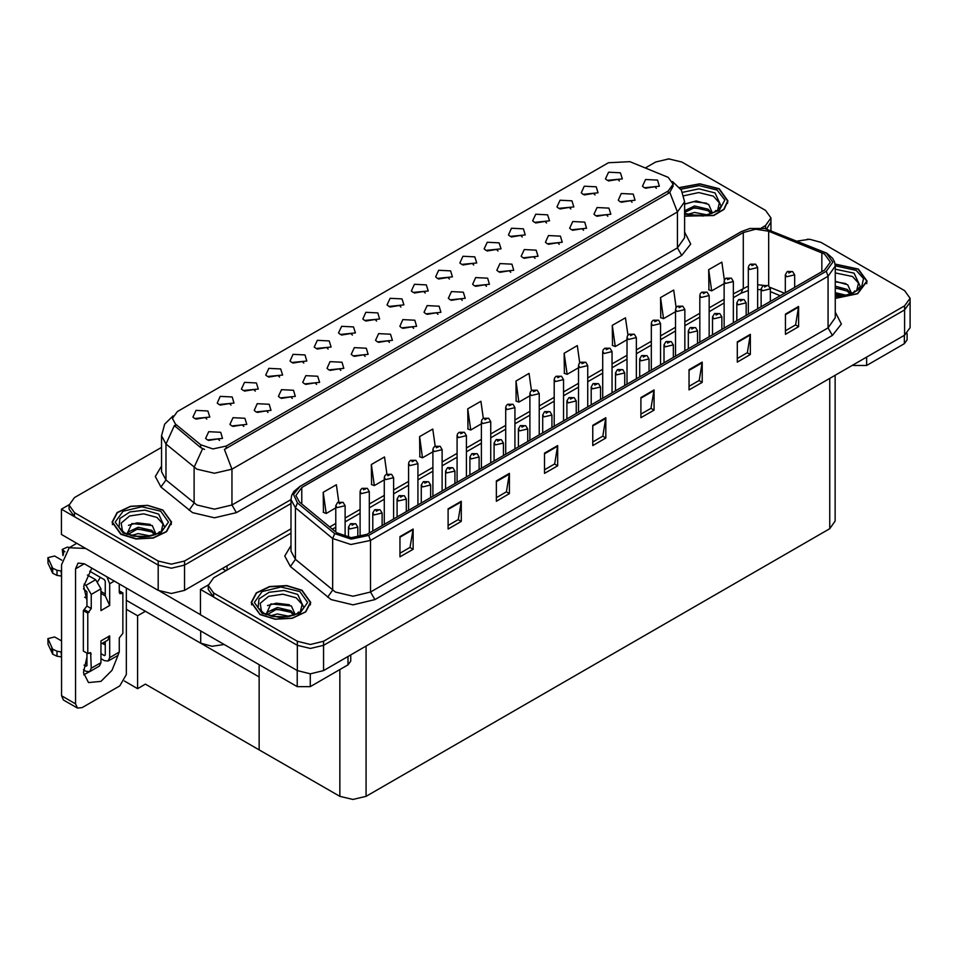 <?xml version="1.0" encoding="UTF-8"?>
<svg xmlns="http://www.w3.org/2000/svg" width="958" height="958" viewBox="0 0 958 958"><rect width="100%" height="100%" fill="white"/><g stroke="black" fill="none" stroke-linecap="round" stroke-linejoin="round"><path stroke-width="1.44" d="M303.842 363.07L302.345 361.501L292.968 363.07M304.979 354.927L293.064 354.328L289.987 360.998L291.831 362.507L306.823 360.998L304.979 354.927M619.347 180.918L617.85 179.35L608.462 180.918M620.473 172.775L608.569 172.177L605.492 178.847L607.336 180.355L622.317 178.847L620.473 172.775M607.827 216.304L606.33 214.736L596.942 216.304M608.953 208.149L597.05 207.551L593.972 214.221L595.816 215.742L610.797 214.221L608.953 208.149M328.115 349.059L326.618 347.491L317.23 349.059M329.241 340.916L317.337 340.318L314.26 346.988L316.104 348.496L331.085 346.988L329.241 340.916M535.019 258.337L533.522 256.768L524.134 258.337M536.145 250.194L524.242 249.595L521.164 256.265L523.008 257.774L537.989 256.265L536.145 250.194M473.731 264.983L472.234 263.414L462.846 264.983M474.857 256.84L462.954 256.241L459.876 262.911L461.72 264.432L476.701 262.911L474.857 256.84M389.403 342.401L387.906 340.832L378.518 342.401M390.529 334.258L378.626 333.659L375.548 340.329L377.392 341.85L392.373 340.329L390.529 334.258M546.539 222.951L545.042 221.382L535.654 222.951M547.665 214.808L535.761 214.209L532.684 220.879L534.528 222.4L549.509 220.879L547.665 214.808M462.211 300.369L460.714 298.8L451.326 300.369M463.337 292.226L451.434 291.627L448.356 298.297L450.2 299.818L465.181 298.297L463.337 292.226M498.004 250.972L496.507 249.403L487.119 250.972M499.13 242.829L487.227 242.23L484.149 248.9L485.993 250.421L500.974 248.9L499.13 242.829M413.664 328.39L412.168 326.822L402.791 328.39M414.802 320.247L402.887 319.649L399.809 326.319L401.653 327.84L416.646 326.319L414.802 320.247M570.812 208.94L569.315 207.371L559.927 208.94M571.938 200.797L560.035 200.198L556.957 206.868L558.801 208.377L573.782 206.868L571.938 200.797M486.472 286.358L484.976 284.789L475.599 286.358M487.61 278.215L475.695 277.616L472.617 284.286L474.461 285.795L489.454 284.286L487.61 278.215M231.034 405.102L229.537 403.534L220.16 405.102M232.171 396.959L220.256 396.361L217.179 403.031L219.023 404.551L234.015 403.031L232.171 396.959M352.376 335.049L350.891 333.48L341.503 335.049M353.514 326.906L341.611 326.307L338.533 332.965L340.377 334.486L355.358 332.965L353.514 326.906M243.787 426.478L242.29 424.909L232.902 426.478M244.913 418.335L233.01 417.736L229.932 424.406L231.776 425.915L246.757 424.406L244.913 418.335M425.196 293.004L423.699 291.436L414.311 293.004M426.322 284.861L414.419 284.263L411.341 290.933L413.185 292.453L428.166 290.933L426.322 284.861M292.322 398.456L290.825 396.887L281.448 398.456M293.459 390.313L281.544 389.714L278.467 396.373L280.311 397.893L295.303 396.373L293.459 390.313M365.13 356.412L363.633 354.843L354.256 356.412M366.267 348.269L354.352 347.67L351.275 354.34L353.119 355.861L368.111 354.34L366.267 348.269M449.458 278.994L447.961 277.425L438.584 278.994M450.595 270.851L438.68 270.252L435.603 276.922L437.447 278.443L452.439 276.922L450.595 270.851M316.595 384.445L315.098 382.877L305.71 384.445M317.721 376.29L305.818 375.704L302.74 382.362L304.584 383.883L319.565 382.362L317.721 376.29M522.266 236.961L520.769 235.393L511.392 236.961M523.403 228.818L511.488 228.22L508.411 234.89L510.255 236.41L525.247 234.89L523.403 228.818M437.938 314.38L436.441 312.811L427.064 314.38M439.075 306.237L427.16 305.638L424.083 312.308L425.927 313.829L440.919 312.308L439.075 306.237M376.65 321.038L375.153 319.469L365.776 321.038M377.787 312.895L365.872 312.296L362.795 318.954L364.639 320.475L379.631 318.954L377.787 312.895M632.088 202.282L630.592 200.713L621.215 202.282M633.226 194.139L621.311 193.54L618.233 200.21L620.077 201.731L635.07 200.21L633.226 194.139M340.856 370.423L339.36 368.866L329.983 370.423M341.994 362.28L330.079 361.681L327.001 368.351L328.845 369.872L343.838 368.351L341.994 362.28M206.76 419.113L205.275 417.544L195.887 419.113M207.898 410.97L195.995 410.371L192.917 417.041L194.761 418.562L209.742 417.041L207.898 410.97M279.568 377.081L278.083 375.512L268.695 377.081M280.706 368.938L268.803 368.339L265.725 375.009L267.569 376.518L282.55 375.009L280.706 368.938M219.514 440.488L218.017 438.92L208.64 440.488M220.651 432.345L208.736 431.747L205.659 438.417L207.503 439.926L222.496 438.417L220.651 432.345M656.362 188.271L654.865 186.702L645.488 188.271M657.499 180.128L645.584 179.529L642.507 186.199L644.351 187.72L659.344 186.199L657.499 180.128M400.923 307.027L399.426 305.458L390.038 307.027M402.049 298.872L390.146 298.273L387.068 304.943L388.912 306.464L403.893 304.943L402.049 298.872M268.048 412.467L266.552 410.898L257.175 412.467M269.186 404.324L257.271 403.725L254.193 410.395L256.037 411.904L271.03 410.395L269.186 404.324M595.074 194.929L593.577 193.36L584.2 194.929M596.211 186.786L584.296 186.187L581.219 192.857L583.063 194.366L598.055 192.857L596.211 186.786M510.746 272.347L509.249 270.779L499.872 272.347M511.883 264.204L499.968 263.606L496.891 270.276L498.735 271.785L513.727 270.276L511.883 264.204M255.307 391.092L253.81 389.523L244.422 391.092M256.433 382.949L244.529 382.35L241.452 389.02L243.296 390.541L258.277 389.02L256.433 382.949M583.554 230.315L582.057 228.746L572.68 230.315M584.691 222.172L572.776 221.573L569.699 228.232L571.543 229.752L586.536 228.232L584.691 222.172M559.28 244.326L557.784 242.757L548.407 244.326M560.418 236.183L548.503 235.584L545.425 242.254L547.269 243.763L562.262 242.254L560.418 236.183M668.181 177.302L629.873 161.639L608.45 162.716L177.338 411.617L172.44 418.442L175.47 423.987L200.725 444.811L212.963 448.895L226.256 446.105L668.181 190.953L673.079 184.128L668.181 177.302M224.208 644.53L212.053 646.303L200.713 643.201L126.324 600.259M669.45 158.908L668.049 158.908M69.12 504.698L61.408 509.153L158.226 565.052L171.362 568.19L184.511 565.052L290.969 503.585L184.511 565.052L171.362 568.19L158.226 565.052L74.544 516.745L69.108 509.153L69.108 505.106L74.544 512.698L158.226 561.005L171.362 564.142L184.511 561.005L290.969 499.537M766.64 228.902L771.01 221.993L766.64 228.902M61.408 509.153L61.408 534.444L158.226 590.344L171.362 593.481L184.511 590.344L290.969 528.876M145.424 611.288L137.629 615.79L126.324 609.264M142.359 609.516L259.199 676.971L259.199 749.815L145.424 684.132L137.629 688.634L124.408 680.994M137.629 688.634L137.629 615.79M290.969 533.175L213.634 577.83L208.197 585.41L208.197 589.457L213.634 597.05L297.303 645.357L310.452 648.494L323.588 645.357L904.651 309.877L910.1 302.297L904.651 309.877L323.588 645.357L310.452 648.494L297.303 645.357L200.497 589.457L200.497 614.749L297.303 670.648L310.452 673.785L323.588 670.648L904.651 335.168L910.1 327.588L910.1 298.249L904.651 290.657L820.982 242.35L809.594 239.261L797.391 241.069M808.54 239.213L807.139 239.213M208.209 585.003L200.497 589.457M835.184 375.285L835.184 521.068L829.748 528.66L366.088 796.349L352.939 799.487L339.803 796.349L259.199 749.815L259.199 664.732M684.647 216.197L713.734 215.574L724.164 209.323L727.972 200.917L719.266 188.786L699.843 183.78L679.605 187.54M162.908 509.991L147.688 505.297L130.504 506.267L117.151 512.59L112.146 522.134L120.852 534.277L136.084 538.971L153.256 537.989L166.608 531.666L171.614 522.134L162.908 509.991M673.079 184.128L673.079 186.175L669.81 192.307L668.181 193.48L224.376 449.47L231.944 469.121L214.424 473.312L196.905 469.121L165.985 443.997L161.495 435.794L161.495 471.707L165.985 479.922L196.905 505.034L214.424 509.225L231.944 505.034L677.378 247.859L684.647 237.752L684.647 201.827L677.378 211.946L669.81 192.307M204.485 449.47L200.725 447.566L174.344 425.603L165.985 443.997L165.985 479.922L160.908 487.023L155.304 476.473L161.495 466.043M761.394 227.944L765.562 225.537L771.01 217.945L765.562 210.353L681.892 162.046L668.756 158.908L655.607 162.046L645.441 167.925M161.495 447.326L74.544 497.525L69.108 505.106M835.292 298.357L857.626 293.771L867.062 281.221L858.356 269.078L835.125 264.097M301.998 590.296L286.765 585.589L269.593 586.571L256.241 592.894L251.236 602.438L259.941 614.569L275.174 619.275L292.346 618.293L305.698 611.97L310.703 602.438L301.998 590.296M824.527 254.014L830.335 262.097L824.527 270.192L367.01 534.348L351.263 537.654L336.749 532.816L299.507 502.112L295.926 495.549L301.734 487.454L743.312 232.507L755.611 229.202L768.699 231.225L824.527 254.014M826.287 252.996L764.771 228.459L749.898 228.459L741.564 231.501L299.986 486.448L293.531 494.424L297.483 502.938L334.713 533.642L351.047 539.079L368.758 535.354L826.287 271.21L832.813 262.097L826.287 252.996M399.953 536.624L399.953 556.861L413.09 549.269L413.09 529.032L399.953 536.624M399.953 553.269L410.072 547.425L413.09 529.032M409.988 547.473L413.09 549.269M448.14 508.806L448.14 529.032L461.277 521.451L461.277 501.214L448.14 508.806M448.14 525.451L458.259 519.607L461.277 501.214M458.175 519.655L461.277 521.451M496.328 480.976L496.328 501.214L509.464 493.621L509.464 473.396L496.328 480.976M496.328 497.621L506.447 491.777L509.464 473.396M506.363 491.837L509.464 493.621M544.515 453.158L544.515 473.396L557.652 465.804L557.652 445.566L544.515 453.158M544.515 469.803L554.634 463.959L557.652 445.566M554.55 464.007L557.652 465.804M785.452 314.056L785.452 334.282L798.601 326.702L798.601 306.464L785.452 314.056M785.452 330.702L795.583 324.858L798.601 306.464M795.487 324.906L798.601 326.702M737.265 341.874L737.265 362.112L750.413 354.52L750.413 334.282L737.265 341.874M737.265 358.52L747.396 352.676L750.413 334.282M747.3 352.724L750.413 354.52M689.077 369.692L689.077 389.93L702.226 382.338L702.226 362.112L689.077 369.692M689.077 386.337L699.196 380.494L702.226 362.112M699.112 380.542L702.226 382.338M640.89 397.522L640.89 417.748L654.039 410.168L654.039 389.93L640.89 397.522M640.89 414.155L651.009 408.312L654.039 389.93M650.925 408.371L654.039 410.168M592.703 425.34L592.703 445.578L605.851 437.986L605.851 417.748L592.703 425.34M592.703 441.985L602.822 436.141L605.851 417.748M602.738 436.189L605.851 437.986M208.197 585.41L213.634 593.002L297.303 641.309L310.452 644.447L323.588 641.309L904.651 305.83L910.1 298.249M435.124 446.2L432.717 429.076L419.58 436.668L419.784 456.786M386.936 474.066L384.529 456.906L371.393 464.486L371.596 484.604M338.761 501.968L336.342 484.724L323.205 492.316L323.409 512.422M579.698 362.843L577.279 345.622L564.142 353.203L564.358 373.321M627.909 335.156L625.466 317.793L612.33 325.385L612.545 345.491M676.132 307.566L673.654 289.975L660.517 297.567L660.733 317.673M724.368 280.107L721.853 262.157L708.704 269.737L708.92 289.855M483.311 418.371L480.904 401.258L467.767 408.85L467.971 428.956M531.498 390.589L529.091 373.44L515.955 381.021L516.158 401.139M515.955 381.021L518.925 402.168L529.93 395.81M518.925 402.168L515.955 401.055M564.142 353.203L567.112 374.35L578.464 367.788M567.112 374.35L564.142 373.237M612.33 325.385L615.299 346.521L626.999 339.767M615.299 346.521L612.33 345.419M660.517 297.567L663.487 318.703L675.546 311.745M663.487 318.703L660.517 317.601M708.704 269.737L711.674 290.885L724.08 283.724M711.674 290.885L708.704 289.771M467.767 408.85L470.725 429.986L481.383 423.843M470.725 429.986L467.767 428.885M419.58 436.668L422.538 457.804L432.848 451.865M422.538 457.804L419.58 456.703M371.393 464.486L374.35 485.634L384.314 479.886M374.35 485.634L371.393 484.52M323.205 492.316L326.163 513.452L335.767 507.908M326.163 513.452L323.205 512.338M345.06 536.743L345.06 505.716L337.132 507.608L335.767 505.716L337.623 502.483L339.276 502.579L339.324 503.812L341.515 502.555L339.994 502.914M339.371 502.519L337.779 502.399M339.958 502.938L339.276 502.579M357.813 537.354L357.813 527.08L349.874 528.984L348.52 527.08L350.377 523.858L352.017 523.954L352.065 525.188L354.256 523.918L352.113 523.894L353.777 524.553L352.748 524.289M352.113 523.894L350.532 523.775M352.712 524.313L352.017 523.954M866.679 357.106L866.679 365.453L904.352 343.694L904.352 335.348M907.07 333.456L907.07 339.898L904.352 343.694M866.679 365.453L853.53 365.453L853.53 364.687M852.871 365.07L853.53 365.453M89.034 671.929L83.693 674.815M118.097 655.248L112.014 670.408L100.925 681.401L88.531 682.623L83.442 672.684L86.903 657.116M86.903 598.475L84.675 597.193M105.296 593.924L100.925 591.397M310.32 673.785L310.32 686.658L347.994 664.9L347.994 656.553M225.992 570.693L222.268 568.537M200.497 614.653L159.818 591.17M100.339 577.363L97.884 581.566M104.41 642.064L104.374 644.447M75.514 703.855L77.442 708.106L63.42 700.023L61.492 695.759L75.514 703.855L75.514 568.801L78.077 563.124L84.268 563.735L297.184 686.658L297.184 670.564M85.633 548.431L69.192 547.736L61.492 564.753L61.492 695.759M77.442 708.106L82.089 707.651L119.762 685.904L126.324 674.516L126.324 588.02M86.903 600.462L83.717 586.284L91.872 568.118M350.712 654.985L350.712 661.116L347.994 664.9M310.32 686.658L297.184 686.658M369.333 533.007L369.333 491.705L361.406 493.598L360.04 491.705L360.543 489.861L361.896 488.472L363.549 488.568L363.585 489.801L365.776 488.544L363.633 488.508L365.309 489.167L363.549 488.568M363.633 488.508L362.052 488.388M393.606 518.996L393.606 477.695L385.667 479.587L384.314 477.695L384.805 475.839L386.158 474.461L387.81 474.557L387.858 475.791L390.05 474.533L388.541 474.893M387.906 474.497L386.325 474.378M388.493 475.396L387.81 474.557M417.868 504.986L417.868 463.672L409.94 465.576L408.575 463.672L409.078 461.828L410.431 460.451L412.084 460.547L412.132 461.78L414.323 460.511L412.802 460.882M412.179 460.487L410.587 460.367M412.766 460.906L412.084 460.547M382.074 525.643L382.074 513.069L374.147 514.973L372.782 513.069L374.638 509.848L376.29 509.943L376.338 511.177L378.53 509.907L376.386 509.884L378.051 510.542L376.29 509.943M376.386 509.884L374.806 509.764M406.348 511.632L406.348 499.058L398.42 500.962L397.055 499.058L398.911 495.837L400.564 495.933L400.612 497.166L402.803 495.897L401.282 496.268M400.66 495.873L399.067 495.753M401.246 496.771L400.564 495.933M430.621 497.621L430.621 485.047L422.682 486.951L421.328 485.047L423.185 481.826L424.825 481.91L424.873 483.155L427.064 481.886L424.921 481.862L426.585 482.521L425.556 482.257M424.921 481.862L423.34 481.742M425.52 482.281L424.825 481.91M454.882 483.61L454.882 471.037L446.955 472.929L445.59 471.037L447.446 467.815L449.098 467.899L449.146 469.145L451.338 467.875L449.194 467.851L450.859 468.51L449.098 467.899M449.194 467.851L447.614 467.732M114.325 581.087L109.679 583.769L109.679 605.516L105.296 595.84L100.925 593.313M83.442 669.786L86.028 671.283L89.741 671.654L91.285 668.241L100.925 662.685L100.925 640.926L109.679 635.873L109.679 657.619L119.319 652.063L119.319 637.896L122.828 633.346L122.828 592.87L119.319 590.846M100.925 662.685L99.381 666.085L89.741 671.654M61.492 640.926L54.654 636.986L47.9 638.591L48.032 644.243L52.726 654.218L56.953 656.29L56.953 651.236L61.492 652.063M100.925 644.075L107.763 640.124L109.679 635.873M105.296 641.549L105.296 655.092L104.422 655.595L105.296 655.092M100.925 653.572L104.422 655.595M119.319 652.063L117.774 655.464L108.146 661.02L104.422 660.661L100.925 658.637M108.146 661.02L109.679 657.619M95.668 579.722L100.925 588.823L91.285 594.391L86.028 585.29L95.668 579.722L87.477 575.004M61.815 560.179L54.654 556.047L47.9 557.664L48.032 563.304L52.726 573.279L56.953 575.351L56.953 570.297L61.492 571.124M109.679 605.516L100.925 610.581L100.925 588.823M109.679 583.769L106.889 576.788M64.869 551.82L62.258 549.377L67.24 547.162L69.551 547.521M105.296 595.84L105.296 581.243L104.422 579.722L89.669 571.207M86.903 653.069L86.903 665.714L86.028 666.217L86.903 665.714M83.442 588.859L86.903 591.864L86.903 606.031L83.394 610.581L83.394 651.045L87.777 653.572L90.639 652.661L91.285 668.241M91.285 594.391L91.285 608.558L87.777 613.108L83.394 610.581M84.112 584.188L86.028 585.29M61.492 576.177L61.072 570.884M61.072 575.938L56.953 575.351M56.953 570.297L52.726 568.226L47.9 557.664M52.726 568.226L52.726 573.279M51.9 566.573L51.9 571.639M105.296 644.974L102.326 643.261M122.828 592.87L119.966 593.78L119.319 592.367L119.319 583.973M87.777 613.108L87.777 653.572M61.492 657.116L61.072 651.811M84.112 665.115L86.028 666.217M61.072 656.877L56.953 656.29M62.258 549.377L62.929 555.7M56.953 651.236L52.726 649.165L47.9 638.591M52.726 649.165L52.726 654.218M51.9 647.512L51.9 652.566M683.832 195.803L698.753 192.594L713.399 196.21L719.362 202.845L717.626 210.245M679.737 187.708L699.795 183.96L719.039 188.906L727.661 200.917L723.877 209.251L713.494 215.442L684.647 215.993M684.647 204.21L696.286 200.964L708.669 204.413L712.093 212.221L711.59 213.478M687.628 214.352L694.61 212.436L706.872 214.843M690.047 214.927L704.298 215.299M684.647 210.796L694.61 206.018L708.142 209.179L711.722 213.227M684.647 212.401L694.562 207.623L708.142 210.784L711.087 213.658M714.428 212.233L715.734 210.58L714.74 212.077M684.79 204.102L693.508 201.635L706.669 203.228M689.053 208.868L693.508 208.054L704.669 209.012M690.311 214.987L704.202 215.311M835.292 272.946L852.488 276.515L858.452 283.149L856.715 290.549M835.148 264.276L858.129 269.21L866.75 281.221L857.398 293.651L835.292 298.178M835.292 281.269L847.758 284.706L851.183 292.525L850.68 293.783M835.292 292.657L845.962 295.136M835.292 294.274L843.387 295.603M835.292 286.238L847.231 289.484L850.812 293.531M835.292 287.843L847.231 291.088L850.177 293.962M853.518 292.537L854.823 290.885L853.829 292.382M835.292 281.784L845.758 283.532M835.292 288.214L843.759 289.316M835.292 294.633L843.291 295.615M122.492 531.462L121.151 523.008L129.546 516.051L143.724 513.847L157.04 517.428L163.004 524.05L161.267 531.462M162.692 510.111L171.302 522.134L166.345 531.57L153.136 537.833L136.144 538.791L121.067 534.145L112.457 522.134L117.415 512.686L130.623 506.435L147.616 505.465L162.692 510.111M126.827 534.372L131.809 523.571L152.31 525.619L155.735 533.438L155.232 534.684M131.27 535.57L138.251 533.654L150.514 536.049M133.689 536.145L147.939 536.504M154.729 534.863L151.783 531.989L137.557 528.9L127.953 534.468L128.348 531.87L138.251 527.223L151.783 530.385L155.364 534.432M158.07 533.45L159.375 531.786L158.381 533.283M128.444 525.307L137.15 522.84L150.31 524.433M132.695 530.073L137.15 529.271L148.31 530.217M133.952 536.193L147.855 536.516M261.582 611.755L260.241 603.312L268.635 596.355L282.814 594.152L296.13 597.732L302.093 604.354L300.357 611.755M301.782 590.415L310.392 602.438L305.434 611.875L292.226 618.126L275.233 619.096L260.157 614.449L251.547 602.438L256.505 592.99L269.713 586.739L286.705 585.769L301.782 590.415M265.917 614.677L270.898 603.875L291.4 605.923L294.825 613.731L294.322 614.988M270.36 615.862L277.341 613.946L289.603 616.353M272.779 616.437L287.029 616.808M293.819 615.168L290.873 612.294L276.646 609.204L267.043 614.773L267.438 612.174L277.341 607.528L290.873 610.689L294.453 614.737M297.16 613.743L298.465 612.09L297.471 613.587M267.522 605.612L276.239 603.145L289.4 604.737M271.785 610.378L276.239 609.563L287.4 610.521M273.042 616.497L286.945 616.82M442.141 490.963L442.141 449.661L434.214 451.565L432.848 449.661L433.351 447.817L434.704 446.44L436.357 446.536L436.393 447.769L438.584 446.5L436.453 446.476L438.117 447.135L436.357 446.536M436.453 446.476L434.86 446.356M466.414 476.952L466.414 435.651L458.475 437.555L457.122 435.651L457.613 433.806L458.966 432.429L460.618 432.525L460.666 433.758L462.858 432.489L460.714 432.465L462.379 433.124L461.349 432.86M460.714 432.465L459.133 432.345M461.301 433.363L460.618 432.525M490.676 462.942L490.676 421.64L482.748 423.544L481.383 421.64L481.886 419.796L483.239 418.418L484.892 418.514L484.94 419.748L487.131 418.478L485.61 418.85M484.988 418.454L483.395 418.335M485.574 418.874L484.892 418.514M479.156 469.6L479.156 457.026L471.228 458.918L469.863 457.026L471.719 453.805L473.372 453.888L473.42 455.134L475.611 453.864L474.09 454.236M473.468 453.841L471.875 453.721M474.054 454.739L473.372 453.888M503.429 455.589L503.429 443.015L495.49 444.907L494.136 443.015L495.993 439.794L497.633 439.878L497.681 441.111L499.872 439.854L497.729 439.83L499.405 440.488L498.364 440.225M497.729 439.83L496.148 439.71M498.328 440.237L497.633 439.878M527.69 441.578L527.69 429.004L519.763 430.896L518.398 429.004L520.254 425.771L521.906 425.867L521.954 427.1L524.146 425.843L522.002 425.819L523.667 426.478L521.906 425.867M522.002 425.819L520.422 425.687M514.949 448.931L514.949 407.629L507.022 409.521L505.656 407.629L506.159 405.785L507.512 404.408L509.165 404.492L509.201 405.737L511.392 404.468L509.261 404.444L510.925 405.102L509.165 404.492M509.261 404.444L507.668 404.324M539.222 434.92L539.222 393.618L531.283 395.51L529.93 393.618L530.421 391.774L531.774 390.397L533.426 390.481L533.474 391.726L535.666 390.457L533.522 390.433L535.187 391.092L534.157 390.828M533.522 390.433L531.941 390.313M534.109 391.331L533.426 390.481M563.484 420.909L563.484 379.608L555.556 381.5L554.191 379.608L554.694 377.763L556.047 376.386L557.7 376.47L557.748 377.715L559.939 376.446L558.418 376.817M557.796 376.422L556.203 376.302M558.382 376.841L557.7 376.47M587.757 406.899L587.757 365.597L579.829 367.489L578.464 365.597L578.967 363.753L580.32 362.375L581.973 362.459L582.009 363.693L584.2 362.435L582.069 362.411L583.733 363.07L581.973 362.459M582.069 362.411L580.476 362.28M612.03 392.888L612.03 351.586L604.091 353.478L602.738 351.586L603.229 349.742L604.582 348.353L606.234 348.449L606.282 349.682L608.474 348.425L606.33 348.389L607.995 349.059L606.965 348.796M606.33 348.389L604.749 348.269M606.917 349.299L606.234 348.449M551.964 427.555L551.964 414.994L544.036 416.886L542.671 414.994L544.527 411.76L546.18 411.856L546.228 413.09L548.419 411.832L546.898 412.191M546.276 411.796L544.683 411.677M546.862 412.706L546.18 411.856M576.237 413.545L576.237 400.983L568.298 402.875L566.944 400.983L568.801 397.75L570.441 397.845L570.489 399.079L572.68 397.821L570.537 397.786L572.213 398.444L571.172 398.181M570.537 397.786L568.956 397.666M571.136 398.205L570.441 397.845M600.498 399.534L600.498 386.972L592.571 388.864L591.206 386.972L593.062 383.739L594.714 383.835L594.762 385.068L596.954 383.811L594.81 383.775L596.475 384.433L594.714 383.835M594.81 383.775L593.23 383.655M624.772 385.523L624.772 372.949L616.844 374.853L615.479 372.949L617.335 369.728L618.988 369.824L619.036 371.057L621.227 369.788L619.706 370.159M619.084 369.764L617.491 369.644M619.67 370.662L618.988 369.824M649.045 371.512L649.045 358.939L641.106 360.843L639.752 358.939L641.609 355.717L643.249 355.813L643.297 357.047L645.488 355.777L643.345 355.753L645.021 356.412L643.98 356.148M643.345 355.753L641.764 355.634M643.944 356.172L643.249 355.813M636.292 378.877L636.292 337.575L628.364 339.467L626.999 337.575L627.502 335.731L628.855 334.342L630.508 334.438L630.556 335.671L632.747 334.414L631.226 334.773M630.604 334.378L629.011 334.258M631.19 334.797L630.508 334.438M660.565 364.866L660.565 323.565L652.638 325.457L651.272 323.565L651.775 321.708L653.128 320.331L654.781 320.427L654.817 321.66L657.008 320.403L654.877 320.367L656.541 321.026L654.781 320.427M654.877 320.367L653.284 320.247M684.838 350.856L684.838 309.542L676.899 311.446L675.546 309.542L676.037 307.698L677.39 306.321L679.042 306.416L679.09 307.65L681.282 306.38L679.138 306.356L680.803 307.015L679.773 306.752M679.138 306.356L677.557 306.237M679.725 307.255L679.042 306.416M709.1 336.845L709.1 295.531L701.172 297.435L699.807 295.531L700.31 293.687L701.663 292.31L703.316 292.406L703.364 293.639L705.555 292.37L704.034 292.741M703.411 292.346L701.819 292.226M703.998 292.765L703.316 292.406M733.373 322.822L733.373 281.52L725.445 283.424L724.08 281.52L724.583 279.676L725.936 278.299L727.589 278.395L727.625 279.628L729.816 278.359L727.685 278.335L729.349 278.994L727.589 278.395M727.685 278.335L726.092 278.215M757.646 308.811L757.646 267.51L749.707 269.414L748.354 267.51L748.857 265.665L750.198 264.288L751.85 264.384L751.898 265.617L754.09 264.348L751.946 264.324L753.611 264.983L752.581 264.719M751.946 264.324L750.365 264.204M752.533 265.222L751.85 264.384M673.306 357.502L673.306 344.928L665.379 346.832L664.014 344.928L665.87 341.707L667.522 341.802L667.57 343.036L669.762 341.766L667.618 341.743L669.283 342.401L667.522 341.802M667.618 341.743L666.038 341.623M697.58 343.491L697.58 330.917L689.652 332.821L688.287 330.917L690.143 327.696L691.796 327.792L691.844 329.025L694.035 327.756L692.514 328.127M691.892 327.732L690.299 327.612M692.478 328.63L691.796 327.792M721.853 329.48L721.853 316.906L713.914 318.81L712.56 316.906L714.417 313.685L716.057 313.769L716.105 315.014L718.296 313.745L716.153 313.721L717.829 314.38L716.788 314.116M716.153 313.721L714.572 313.601M716.752 314.14L716.057 313.769M746.114 315.469L746.114 302.896L738.187 304.788L736.822 302.896L738.678 299.674L740.33 299.758L740.378 301.004L742.57 299.734L740.426 299.71L742.091 300.369L740.33 299.758M740.426 299.71L738.846 299.591M770.388 301.459L770.388 288.885L762.46 290.777L761.095 288.885L762.951 285.664L764.604 285.747L764.652 286.993L766.843 285.724L765.322 286.095M764.7 285.7L763.107 285.58M765.286 286.598L764.604 285.747M794.661 287.448L794.661 274.874L786.722 276.766L785.368 274.874L787.225 271.653L788.865 271.737L788.913 272.97L791.104 271.713L788.961 271.689L790.637 272.347L788.865 271.737M788.961 271.689L787.38 271.557M200.713 643.201L200.713 630.963M184.511 590.344L184.511 561.005M158.226 590.344L158.226 561.005M226.998 570.106L226.998 565.807M175.47 423.987L175.47 426.741M200.725 444.811L200.725 447.566M226.256 446.105L226.256 448.619M668.181 190.953L668.181 193.48M297.303 670.648L297.303 641.309M323.588 670.648L323.588 641.309M904.651 335.168L904.651 305.83M829.748 528.66L829.748 378.422M366.088 796.349L366.088 646.111M339.803 796.349L339.803 669.63M236.327 512.626L231.944 505.034L231.944 469.121L677.378 211.946L677.378 247.859L681.761 255.451L236.327 512.626L214.424 517.859L192.522 512.626L160.908 487.023M202.569 448.715L194.127 467.205L194.127 503.118L189.049 510.231M684.647 232.076L690.754 244.074L681.761 255.451M765.562 225.537L765.562 228.639M74.544 512.698L74.544 516.745M835.292 312.069L841.411 324.067L832.418 335.456L374.889 599.6L370.506 592.008L828.035 327.864L835.292 317.745L835.292 266.144L828.035 276.263L826.287 271.21M374.889 599.6L352.987 604.833L331.085 599.6L290.382 566.513L284.777 555.963L290.969 545.521M335.468 592.008L352.987 596.199L370.506 592.008L370.506 540.42L350.832 544.551L332.689 538.504L295.447 507.8L290.969 499.597L290.969 551.197L295.447 559.4L335.468 592.008M749.898 228.459L741.564 231.501M299.986 486.448L293.831 491.49L291.711 495.346L290.969 499.597M297.483 502.938L295.447 507.8L295.447 559.4L290.382 566.513M334.713 533.642L332.689 538.504L332.689 590.104L327.612 597.217M368.758 535.354L370.506 540.42L828.035 276.263L828.035 327.864L832.418 335.456M213.634 593.002L213.634 597.05M301.734 487.454L301.734 503.944M821.88 252.732L821.88 271.725M768.699 231.225L768.699 285.771M784.554 293.28L770.088 287.424M763.49 285.364L757.646 284.801M748.354 286.047L733.373 293.89M743.312 232.507L743.312 288.154L741.001 293.256L733.373 297.663M724.08 299.255L709.1 307.901M699.807 313.266L684.838 321.912M675.546 327.277L660.565 335.935M651.272 341.299L636.292 349.945M626.999 355.31L612.03 363.956M602.738 369.321L587.757 377.967M578.464 383.332L563.484 391.978M554.191 397.342L539.222 405.988M529.93 411.353L514.949 419.999M505.656 425.364L490.676 434.01M481.383 439.375L466.414 448.021M457.122 453.385L442.141 462.031M432.848 467.396L417.868 476.042M408.575 481.407L393.606 490.053M384.314 495.43L369.333 504.076M360.04 509.44L345.06 518.086M335.767 523.451L329.66 526.972M780.303 295.735L770.388 291.639M592.703 425.975L605.791 418.418M640.89 398.157L653.979 390.601M689.077 370.339L702.166 362.783M737.265 342.521L750.354 334.965M785.452 314.691L798.541 307.135M544.515 453.805L557.604 446.248M496.328 481.623L509.416 474.066M448.14 509.44L461.229 501.884M399.953 537.258L413.042 529.702M84.268 563.735L75.514 568.801M63.42 554.466L63.42 550.982M91.285 608.558L86.903 606.031M48.032 558.251L48.032 563.304M121.51 593.637L119.319 592.367M89.094 612.354L84.711 609.815M91.285 654.086L89.094 652.817M48.032 639.19L48.032 644.243M682.539 192.283L698.981 188.87L715.015 192.881L721.135 206.186L717.434 210.389L711.782 213.406L705.543 215.095L698.25 215.73L684.647 213.383M680.863 189.265L699.232 185.553L717.075 190.043L724.823 199.959L719.278 210.353L703.196 216.029L684.647 214.149M835.292 269.21L854.105 273.174L860.224 286.49L856.524 290.693L850.872 293.699L844.633 295.399L835.292 295.986M835.292 265.893L856.165 270.348L863.541 278.515L861.529 287.651L850.836 294.477L835.292 296.561M118.984 527.391L119.918 518.577L129.953 511.919L144.945 510.183L158.669 514.087L164.776 527.391L161.076 531.606L155.424 534.612L149.185 536.312L141.892 536.947L132.587 535.893L124.588 532.852L118.984 527.391M160.716 511.261L168.524 522.134L160.716 533.007L141.88 537.51L123.043 533.007L115.235 522.134L123.043 511.261L141.88 506.746L160.716 511.261M258.073 607.695L259.007 598.882L269.042 592.224L284.035 590.487L297.758 594.391L303.866 607.695L300.165 611.899L294.513 614.916L288.274 616.605L280.981 617.239L271.677 616.198L263.678 613.156L258.073 607.695M299.806 591.553L307.614 602.438L299.806 613.312L280.969 617.814L262.133 613.312L254.325 602.438L262.133 591.553L280.969 587.05L299.806 591.553M771.01 230.399L771.01 217.945M684.647 201.827L681.401 190.127L672.48 181.553M173.051 415.868L164.68 424.19L161.495 435.794M835.292 266.144L834.55 261.893L832.49 258.121L826.754 253.199L764.771 228.459M741.097 231.692L299.507 486.64M761.095 289.687L757.646 289.52M748.354 290.502L741.001 293.256M724.08 303.027L709.1 311.673M699.807 317.038L684.838 325.684M675.546 331.049L660.565 339.695M651.272 345.072L636.292 353.718M626.999 359.082L612.03 367.728M602.738 373.093L587.757 381.739M578.464 387.104L563.484 395.75M554.191 401.115L539.222 409.761M529.93 415.125L514.949 423.771M505.656 429.136L490.676 437.782M481.383 443.147L466.414 451.793M457.122 457.158L442.141 465.804M432.848 471.168L417.868 479.814M408.575 485.179L393.606 493.825M384.314 499.19L369.333 507.848M360.04 513.213L345.06 521.859M335.767 527.223L332.354 529.187M345.06 505.716L343.06 502.399L337.923 502.315M335.767 532.013L335.767 505.716M357.813 527.08L355.813 523.775L350.664 523.691M348.52 537.402L348.52 527.08M69.192 547.736L76.808 543.342M369.333 491.705L367.333 488.388L362.196 488.305M360.04 536.947L360.04 491.705M393.606 477.695L391.594 474.378L386.457 474.294M384.314 524.361L384.314 477.695M417.868 463.672L415.868 460.367L410.731 460.283M408.575 510.351L408.575 463.672M382.074 513.069L380.075 509.752L374.937 509.68M372.782 531.007L372.782 513.069M406.348 499.058L404.348 495.741L399.211 495.669M397.055 516.997L397.055 499.058M430.621 485.047L428.621 481.73L423.472 481.646M421.328 502.986L421.328 485.047M454.882 471.037L452.883 467.72L447.745 467.636M445.59 488.975L445.59 471.037M727.661 200.917L727.661 203.395M866.75 281.221L866.75 283.7M171.302 522.134L171.302 524.601M112.457 522.134L112.457 524.601M310.392 602.438L310.392 604.905M251.547 602.438L251.547 604.905M442.141 449.661L440.141 446.356L435.004 446.272M432.848 496.328L432.848 449.661M466.414 435.651L464.402 432.333L459.265 432.262M457.122 482.317L457.122 435.651M490.676 421.64L488.676 418.323L483.539 418.239M481.383 468.306L481.383 421.64M479.156 457.026L477.156 453.709L472.019 453.625M469.863 474.964L469.863 457.026M503.429 443.015L501.429 439.698L496.28 439.614M494.136 460.954L494.136 443.015M527.69 429.004L525.691 425.687L520.553 425.603M518.398 446.943L518.398 429.004M514.949 407.629L512.949 404.312L507.812 404.228M505.656 454.296L505.656 407.629M539.222 393.618L537.21 390.301L532.073 390.217M529.93 440.285L529.93 393.618M563.484 379.608L561.484 376.29L556.347 376.207M554.191 426.274L554.191 379.608M587.757 365.597L585.757 362.28L580.62 362.196M578.464 412.263L578.464 365.597M612.03 351.586L610.018 348.269L604.881 348.185M602.738 398.253L602.738 351.586M551.964 414.994L549.964 411.677L544.827 411.593M542.671 432.932L542.671 414.994M576.237 400.983L574.237 397.666L569.088 397.582M566.944 418.909L566.944 400.983M600.498 386.972L598.499 383.655L593.361 383.571M591.206 404.899L591.206 386.972M624.772 372.949L622.772 369.644L617.635 369.56M615.479 390.888L615.479 372.949M649.045 358.939L647.045 355.634L641.896 355.55M639.752 376.877L639.752 358.939M636.292 337.575L634.292 334.258L629.155 334.174M626.999 384.242L626.999 337.575M660.565 323.565L658.565 320.247L653.428 320.164M651.272 370.231L651.272 323.565M684.838 309.542L682.826 306.237L677.689 306.153M675.546 356.22L675.546 309.542M709.1 295.531L707.1 292.226L701.963 292.142M699.807 342.21L699.807 295.531M733.373 281.52L731.373 278.203L726.236 278.131M724.08 328.187L724.08 281.52M757.646 267.51L755.634 264.192L750.497 264.121M748.354 314.176L748.354 267.51M673.306 344.928L671.307 341.611L666.169 341.539M664.014 362.866L664.014 344.928M697.58 330.917L695.58 327.6L690.443 327.516M688.287 348.856L688.287 330.917M721.853 316.906L719.853 313.589L714.704 313.506M712.56 334.845L712.56 316.906M746.114 302.896L744.115 299.579L738.977 299.495M736.822 320.834L736.822 302.896M770.388 288.885L768.388 285.568L763.251 285.484M761.095 306.823L761.095 288.885M794.661 274.874L792.661 271.557L787.512 271.473M785.368 292.813L785.368 274.874"/></g></svg>
